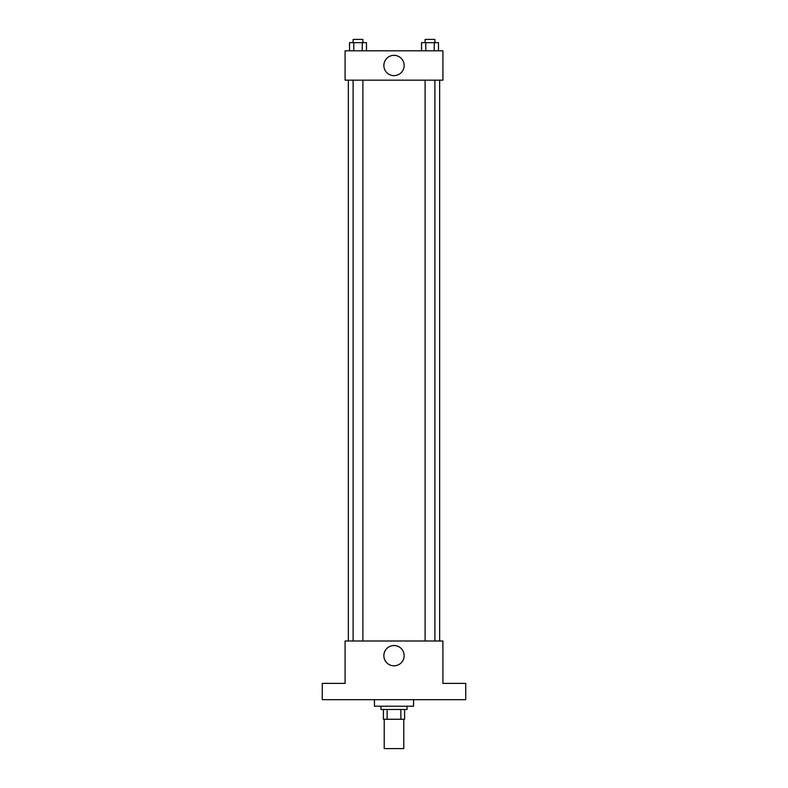<?xml version="1.0" encoding="UTF-8"?>
<svg xmlns="http://www.w3.org/2000/svg" width="788" height="788" viewBox="0 0 788 788"><rect width="100%" height="100%" fill="white"/><g stroke="black" fill="none" stroke-linecap="round" stroke-linejoin="round"><path stroke-width="1.18" d="M384.219 719.257L384.219 748.6L403.781 748.6L403.781 719.257M400.865 709.476L400.865 719.257L383.401 719.257L383.401 709.476M400.865 719.257L404.599 719.257L404.599 709.476L404.599 719.257M407.041 706.215L407.041 709.476L380.959 709.476L380.959 706.215M387.135 709.476L387.135 719.257M374.438 699.685L374.438 706.215L413.562 706.215L413.562 699.685M465.738 699.685L322.262 699.685L322.262 683.383L345.085 683.383L345.085 640.999L442.915 640.999L442.915 683.383L465.738 683.383L465.738 699.685M404.155 655.675A10.155 10.155 0 0 1 388.927 664.461A10.155 10.155 0 0 1 388.927 646.879A10.155 10.155 0 0 1 404.155 655.675M439.645 80.159L439.645 640.999M425.106 640.999L425.106 80.159M362.894 80.159L362.894 640.999M442.915 80.159L345.085 80.159L345.085 50.816L442.915 50.816L442.915 80.159M404.155 65.483A10.155 10.155 0 0 1 388.927 74.279A10.155 10.155 0 0 1 388.927 56.697A10.155 10.155 0 0 1 404.155 65.483M438.473 50.816L438.473 42.66L421.531 42.66L421.531 50.816M434.237 42.66L434.237 50.816M425.766 42.66L425.766 50.816M425.106 42.66L425.106 39.4L434.887 39.4L434.887 42.66M366.469 50.816L366.469 42.66L349.527 42.66L349.527 50.816M362.234 42.66L362.234 50.816M353.763 42.66L353.763 50.816M353.113 42.66L353.113 39.4L362.894 39.4L362.894 42.66M348.355 80.159L348.355 640.999M434.887 640.999L434.887 80.159M353.113 80.159L353.113 640.999"/></g></svg>
